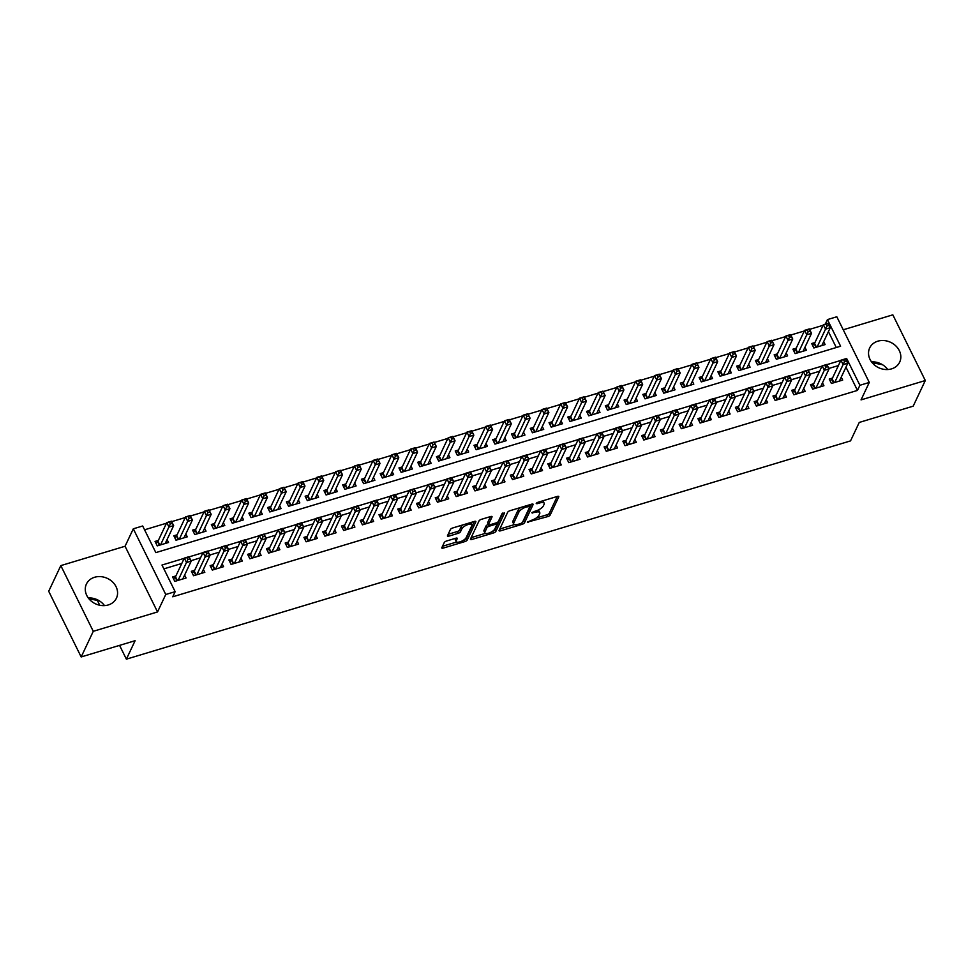 <?xml version="1.0" encoding="UTF-8"?>
<svg xmlns="http://www.w3.org/2000/svg" width="974" height="974" viewBox="0 0 974 974"><rect width="100%" height="100%" fill="white"/><g stroke="black" fill="none" stroke-linecap="round" stroke-linejoin="round"><path stroke-width="1.46" d="M527.372 522.137L547.899 516.549A2.082 0.767 153.7 0 0 550.213 514.99L558.772 496.862A2.082 0.767 153.7 0 0 558.796 496.497A2.082 0.767 153.7 0 0 557.408 496.411L537.843 502.316L536.199 503.668L539.706 502.961A6.684 2.435 153.7 0 1 544.174 503.217A6.684 2.435 153.7 0 1 544.076 504.41L543.358 505.92A6.684 2.435 153.7 0 1 535.943 510.912L531.792 512.774L535.286 512.324A6.684 2.435 153.7 0 1 539.754 512.58A6.684 2.435 153.7 0 1 539.657 513.773L538.939 515.283A6.684 2.435 153.7 0 1 531.524 520.274L527.372 522.137M88.269 597.939A16.595 14.038 -154.7 0 1 104.51 605.609M108.272 604.951A16.595 14.038 25.3 0 0 116.43 598.194A16.595 14.038 25.3 0 0 112.521 581.916A16.595 14.038 25.3 0 0 94.588 577.265A16.595 14.038 25.3 0 0 86.43 584.023A16.595 14.038 25.3 0 0 90.339 600.301A16.595 14.038 25.3 0 0 108.272 604.951M887.764 369.536A16.595 14.038 25.3 0 0 871.523 361.865M891.527 368.878A16.595 14.038 25.3 0 0 899.684 362.121A16.595 14.038 25.3 0 0 895.763 345.843A16.595 14.038 25.3 0 0 877.83 341.18A16.595 14.038 25.3 0 0 869.672 347.949A16.595 14.038 25.3 0 0 873.593 364.227A16.595 14.038 25.3 0 0 891.527 368.878M446.555 541.008A2.082 0.767 153.7 0 0 444.241 542.567L441.843 547.656A2.082 0.767 153.7 0 0 441.806 548.021A2.082 0.767 153.7 0 0 443.207 548.106L464.939 541.556A2.082 0.767 153.7 0 0 467.252 539.998L475.811 521.869A2.082 0.767 153.7 0 0 475.848 521.504A2.082 0.767 153.7 0 0 474.448 521.419L452.715 527.969A2.082 0.767 153.7 0 0 450.402 529.527L447.504 535.676A2.082 0.767 153.7 0 0 447.468 536.041A2.082 0.767 153.7 0 0 448.868 536.126L458.17 533.326A2.082 0.767 153.7 0 0 460.483 531.755L461.919 528.712A5.588 2.033 153.7 0 1 467.033 524.913A5.588 2.033 153.7 0 1 471.854 524.755A5.588 2.033 153.7 0 1 471.769 525.741L466.132 537.672A5.588 2.033 153.7 0 1 461.019 541.471A5.588 2.033 153.7 0 1 456.209 541.641A5.588 2.033 153.7 0 1 456.282 540.643L457.22 538.659A2.082 0.767 153.7 0 0 457.256 538.293A2.082 0.767 153.7 0 0 455.856 538.208L446.555 541.008M859.896 385.278L857.473 390.416L172.727 596.794L175.15 591.668L165.763 594.493L133.304 528.809L142.679 525.984L155.84 552.611L840.599 346.22L827.437 319.594L836.812 316.769L869.283 382.453L859.896 385.278L846.735 358.651L845.712 358.956M869.283 382.453L861.04 399.888L925.3 380.53L913.186 406.17L859.251 422.436L850.533 440.893L126.376 659.167L135.106 640.697L81.171 656.951L93.273 631.31L157.532 611.94L165.763 594.493M499.114 530.392A2.082 0.767 153.7 0 0 499.078 530.769A2.082 0.767 153.7 0 0 500.478 530.842L522.21 524.292A2.082 0.767 153.7 0 0 524.523 522.734L533.082 504.605A2.082 0.767 153.7 0 0 533.107 504.24A2.082 0.767 153.7 0 0 531.719 504.155L509.986 510.705A2.082 0.767 153.7 0 0 507.673 512.263L499.114 530.392M493.575 532.924L471.842 539.474A2.082 0.767 153.7 0 1 470.442 539.389A2.082 0.767 153.7 0 1 470.479 539.024L479.038 520.895A2.082 0.767 153.7 0 1 481.351 519.337L490.653 516.537A2.082 0.767 153.7 0 1 492.053 516.622A2.082 0.767 153.7 0 1 492.016 516.987L488.546 524.341A2.082 0.767 153.7 0 0 488.522 524.706A2.082 0.767 153.7 0 0 489.91 524.791L496.083 522.928A2.082 0.767 153.7 0 0 498.396 521.37L502.012 513.712L504.593 512.933L495.888 531.366A2.082 0.767 153.7 0 1 493.575 532.924L492.698 531.171M81.171 656.951L48.7 591.267L60.814 565.614L93.273 631.31M925.3 380.53L892.829 314.833L843.253 329.784M158.348 540.448L155.061 541.434L157.252 545.878L168.514 542.481L167.065 539.572M177.11 534.799L173.822 535.785L176.014 540.217L187.276 536.832L185.827 533.91M195.859 529.138L192.584 530.124L194.776 534.568L206.038 531.171L204.589 528.261M214.621 523.488L211.346 524.475L213.537 528.919L224.787 525.522L223.35 522.612M233.383 517.827L230.108 518.825L232.299 523.257L243.549 519.86L242.112 516.951M252.144 512.178L248.857 513.164L251.061 517.608L262.31 514.211L260.874 511.301M270.906 506.517L267.619 507.515L269.822 511.947L281.072 508.562L279.635 505.64M289.668 500.867L286.38 501.853L288.572 506.297L299.834 502.901L298.397 499.991M308.429 495.218L305.142 496.204L307.334 500.636L318.595 497.251L317.159 494.329M327.191 489.557L323.904 490.543L326.095 494.987L337.357 491.59L335.92 488.68M345.953 483.908L342.665 484.894L344.857 489.338L356.119 485.941L354.67 483.031M364.714 478.246L361.427 479.245L363.619 483.676L374.88 480.279L373.432 477.37M383.464 472.597L380.189 473.583L382.38 478.027L393.63 474.63L392.193 471.72M402.225 466.936L398.95 467.934L401.142 472.366L412.392 468.981L410.955 466.059M420.987 461.286L417.712 462.273L419.904 466.716L431.153 463.32L429.717 460.41M439.749 455.637L436.462 456.623L438.665 461.055L449.915 457.67L448.478 454.748M458.511 449.976L455.223 450.962L457.427 455.406L468.677 452.009L467.24 449.099M477.272 444.327L473.985 445.313L476.176 449.744L487.438 446.36L486.002 443.438M496.034 438.665L492.747 439.651L494.938 444.095L506.2 440.698L504.763 437.789M514.796 433.016L511.508 434.002L513.7 438.446L524.962 435.049L523.513 432.139M533.557 427.355L530.27 428.353L532.461 432.785L543.723 429.388L542.274 426.478M552.319 421.705L549.032 422.692L551.223 427.136L562.485 423.739L561.036 420.829M571.068 416.044L567.793 417.042L569.985 421.474L581.235 418.089L579.798 415.168M589.83 410.395L586.555 411.381L588.746 415.825L599.996 412.428L598.56 409.518M608.592 404.746L605.317 405.732L607.508 410.164L618.758 406.779L617.321 403.857M627.353 399.084L624.066 400.071L626.27 404.514L637.52 401.118L636.083 398.208M646.115 393.435L642.828 394.421L645.031 398.865L656.281 395.468L654.845 392.559M664.877 387.774L661.589 388.772L663.781 393.204L675.043 389.807L673.606 386.897M683.638 382.125L680.351 383.111L682.543 387.555L693.805 384.158L692.368 381.248M702.4 376.463L699.113 377.462L701.304 381.893L712.566 378.509L711.117 375.587M721.162 370.814L717.875 371.8L720.066 376.244L731.328 372.847L729.879 369.937M739.911 365.165L736.636 366.151L738.828 370.583L750.09 367.198L748.641 364.276M758.673 359.503L755.398 360.49L757.589 364.933L768.839 361.537L767.402 358.627M777.435 353.854L774.16 354.84L776.351 359.272L787.601 355.887L786.164 352.965M796.196 348.193L792.921 349.179L795.113 353.623L806.362 350.226L804.926 347.316M832.502 378.046L829.227 379.032L831.419 383.476L842.68 380.079L841.232 377.169M813.753 383.707L810.465 384.693L812.657 389.125L823.919 385.741L822.47 382.819M794.991 389.357L791.704 390.343L793.895 394.787L805.157 391.39L803.708 388.48M776.229 395.006L772.942 396.004L775.134 400.436L786.395 397.051L784.959 394.129M757.468 400.667L754.18 401.653L756.372 406.097L767.634 402.7L766.197 399.79M738.706 406.316L735.419 407.315L737.61 411.746L748.872 408.362L747.435 405.44M719.944 411.978L716.657 412.964L718.861 417.408L730.11 414.011L728.674 411.101M701.183 417.627L697.908 418.613L700.099 423.057L711.349 419.66L709.912 416.75M682.421 423.288L679.146 424.274L681.337 428.706L692.587 425.321L691.15 422.399M663.659 428.937L660.384 429.924L662.576 434.367L673.825 430.971L672.389 428.061M644.898 434.599L641.623 435.585L643.814 440.017L655.076 436.632L653.627 433.71M626.148 440.248L622.861 441.234L625.052 445.678L636.314 442.281L634.865 439.371M607.386 445.897L604.099 446.896L606.291 451.327L617.553 447.943L616.104 445.021M588.625 451.559L585.337 452.545L587.529 456.989L598.791 453.592L597.354 450.682M569.863 457.208L566.576 458.206L568.767 462.638L580.029 459.241L578.593 456.331M551.101 462.869L547.814 463.855L550.006 468.299L561.268 464.902L559.831 461.993M532.34 468.518L529.052 469.505L531.256 473.948L542.506 470.552L541.069 467.642M513.578 474.18L510.303 475.166L512.494 479.598L523.744 476.213L522.308 473.291M494.816 479.829L491.541 480.815L493.733 485.259L504.982 481.862L503.546 478.952M476.055 485.478L472.78 486.476L474.971 490.908L486.221 487.524L484.784 484.602M457.293 491.139L454.018 492.126L456.209 496.57L467.471 493.173L466.022 490.263M438.543 496.789L435.256 497.787L437.448 502.219L448.71 498.822L447.261 495.912M419.782 502.45L416.495 503.436L418.686 507.88L429.948 504.483L428.499 501.573M401.02 508.099L397.733 509.085L399.924 513.529L411.186 510.132L409.75 507.223M382.258 513.761L378.971 514.747L381.163 519.179L392.425 515.794L390.988 512.872M363.497 519.41L360.21 520.396L362.413 524.84L373.663 521.443L372.226 518.533M344.735 525.071L341.448 526.057L343.652 530.489L354.901 527.104L353.465 524.182M325.973 530.72L322.698 531.707L324.89 536.15L336.14 532.754L334.703 529.844M307.212 536.37L303.937 537.368L306.128 541.8L317.378 538.415L315.941 535.493M288.45 542.031L285.175 543.017L287.367 547.461L298.616 544.064L297.18 541.154M269.701 547.68L266.413 548.679L268.605 553.11L279.867 549.713L278.418 546.804M250.939 553.342L247.652 554.328L249.843 558.772L261.105 555.375L259.656 552.465M232.177 558.991L228.89 559.977L231.082 564.421L242.343 561.024L240.895 558.114M213.416 564.652L210.128 565.638L212.32 570.07L223.582 566.685L222.145 563.763M194.654 570.301L191.367 571.288L193.558 575.731L204.82 572.335L203.383 569.425M857.473 390.416L845.968 367.137M838.407 365.567L828.85 368.44M819.645 371.216L810.088 374.101M800.884 376.877L791.326 379.75M782.122 382.526L772.565 385.412M763.36 388.176L753.803 391.061M744.599 393.837L735.041 396.71M725.837 399.486L716.28 402.372M707.075 405.147L697.518 408.021M688.314 410.797L678.756 413.682M669.564 416.458L660.007 419.331M650.802 422.107L641.245 424.993M632.041 427.756L622.483 430.642M613.279 433.418L603.722 436.291M594.517 439.067L584.96 441.952M575.756 444.728L566.198 447.602M556.994 450.378L547.437 453.263M538.232 456.039L528.675 458.912M519.471 461.688L509.913 464.574M500.721 467.337L491.152 470.223M481.96 472.999L472.402 475.884M463.198 478.648L453.641 481.533M444.436 484.309L434.879 487.183M425.675 489.959L416.117 492.844M406.913 495.62L397.355 498.493M388.151 501.269L378.594 504.155M369.389 506.93L359.832 509.804M350.628 512.58L341.07 515.465M331.866 518.229L322.309 521.114M313.117 523.89L303.547 526.764M294.355 529.539L284.798 532.425M275.593 535.201L266.036 538.074M256.832 540.85L247.274 543.736M238.07 546.511L228.513 549.385M219.308 552.161L209.751 555.046M200.547 557.81L190.989 560.695M181.785 563.471L163.875 568.865M175.892 575.951L172.605 576.949L174.809 581.381L186.058 577.996L184.622 575.074M823.103 325.304L809.54 329.382M804.341 330.953L790.778 335.044M785.58 336.602L772.017 340.693M766.818 342.264L753.255 346.354M748.056 347.913L734.506 352.004M729.295 353.574L715.744 357.653M710.533 359.223L696.982 363.314M691.771 364.885L678.221 368.963M673.022 370.534L659.459 374.625M654.26 376.183L640.697 380.274M635.498 381.845L621.936 385.935M616.737 387.494L603.174 391.585M597.975 393.155L584.412 397.234M579.213 398.804L565.651 402.895M560.452 404.466L546.901 408.544M541.69 410.115L528.139 414.206M522.928 415.776L509.378 419.855M504.179 421.425L490.616 425.516M485.417 427.075L471.854 431.165M466.656 432.736L453.093 436.827M447.894 438.385L434.331 442.476M429.132 444.047L415.569 448.125M410.371 449.696L396.808 453.787M391.609 455.357L378.046 459.436M372.847 461.006L359.296 465.097M354.086 466.656L340.535 470.746M335.324 472.317L321.773 476.408M316.574 477.966L303.011 482.057M297.813 483.628L284.25 487.706M279.051 489.277L265.488 493.368M260.289 494.938L246.726 499.017M241.528 500.587L227.965 504.678M222.766 506.249L209.203 510.327M204.004 511.898L190.441 515.989M185.243 517.547L171.692 521.638M166.481 523.208L144.566 529.807M836.276 347.523L828.424 331.623M814.958 342.544L811.671 343.53L813.874 347.974L825.124 344.577L823.687 341.667M97.339 600.41L99.738 605.244M119.571 645.372L126.376 659.167M157.532 611.94L125.062 546.256L60.814 565.614M125.062 546.256L133.304 528.809M825.295 324.111L827.437 319.594M184.208 558.346L161.988 565.042L175.15 591.668M840.83 360.429L826.95 364.617M822.068 366.09L808.189 370.266M803.306 371.739L789.427 375.927M784.545 377.401L770.665 381.577M765.783 383.05L751.916 387.226M747.021 388.699L733.154 392.887M728.26 394.36L714.392 398.536M709.498 400.01L695.631 404.198M690.736 405.671L676.869 409.847M671.987 411.32L658.107 415.508M653.225 416.982L639.346 421.158M634.464 422.631L620.584 426.819M615.702 428.292L601.822 432.468M596.94 433.941L583.073 438.117M578.179 439.591L564.311 443.779M559.417 445.252L545.55 449.428M540.655 450.901L526.788 455.089M521.894 456.562L508.026 460.739M503.132 462.212L489.265 466.4M484.382 467.873L470.503 472.049M465.621 473.522L451.741 477.698M446.859 479.171L432.98 483.36M428.097 484.833L414.218 489.009M409.336 490.482L395.468 494.67M390.574 496.143L376.707 500.319M371.812 501.793L357.945 505.981M353.051 507.454L339.183 511.63M334.289 513.103L320.422 517.291M315.527 518.765L301.66 522.941M296.778 524.414L282.898 528.59M278.016 530.063L264.137 534.251M259.254 535.724L245.375 539.9M240.493 541.374L226.613 545.562M221.731 547.035L207.864 551.211M202.969 552.684L189.102 556.872M846.163 359.869L846.735 358.651M872.168 362.705L882.468 364.69M88.926 598.779L99.214 600.763M539.754 512.58L538.878 510.814A6.684 2.435 153.7 0 0 537.916 510.181M544.174 503.217L543.297 501.44A6.684 2.435 153.7 0 0 542.579 500.88M536.199 518.046L547.023 514.783A2.082 0.767 153.7 0 0 549.336 513.213L557.25 496.46M522.721 521.869A2.082 0.767 153.7 0 0 523.647 520.956L531.561 504.203M499.759 529.028L514.418 524.609M520.846 523.501L522.466 522.405L529.978 506.492L526.35 506.979A6.684 2.435 153.7 0 0 518.935 511.983L513.809 522.855A6.684 2.435 153.7 0 0 513.712 524.036A6.684 2.435 153.7 0 0 518.18 524.304L520.846 523.501M520.81 507.442A6.684 2.435 153.7 0 0 518.058 510.206L518.935 511.983M513.712 524.036L512.835 522.259A6.684 2.435 153.7 0 1 512.933 521.078L518.058 510.206M485.332 533.375L471.124 537.648M490.494 516.585L487.67 522.563A2.082 0.767 153.7 0 0 487.633 522.928L488.522 524.706M502.864 512.957L495.011 529.588L495.888 531.366M484.942 531.962A5.588 2.033 153.7 0 0 484.869 532.961A5.588 2.033 153.7 0 0 489.678 532.79A5.588 2.033 153.7 0 0 494.792 528.992L496.777 524.791A2.082 0.767 153.7 0 0 496.813 524.426A2.082 0.767 153.7 0 0 495.413 524.341L489.252 526.203A2.082 0.767 153.7 0 0 486.927 527.762L484.942 531.962L484.066 530.185A5.588 2.033 153.7 0 0 483.981 531.183L484.869 532.961M484.066 530.185L486.05 525.984A2.082 0.767 153.7 0 1 488.364 524.426L488.376 524.426M492.734 531.134A2.082 0.767 153.7 0 0 495.011 529.588M456.209 541.641L455.333 539.864A5.588 2.033 153.7 0 1 455.406 538.865L455.698 538.257M471.854 524.755L470.978 522.977A5.588 2.033 153.7 0 0 470.564 522.588M463.003 524.864A5.588 2.033 153.7 0 0 461.043 526.934L461.919 528.712M448.15 534.3L457.293 531.548A2.082 0.767 153.7 0 0 459.606 529.99L461.043 526.934M464.184 539.742A2.082 0.767 153.7 0 0 466.376 538.22L474.289 521.467M442.488 546.28L456.611 542.031M821.837 345.563L830.274 327.714L825.587 329.127L823.383 324.695L814.568 343.359A2.131 0.779 -26.3 0 1 814.252 343.785L812.62 345.441M826.086 324.269L823.383 324.695L828.083 323.283L830.274 327.714L827.961 323.697L826.086 324.269L826.963 326.034L828.837 325.474M826.963 326.034L817.149 346.975M830.165 380.944L831.808 379.288A2.131 0.779 153.7 0 0 832.125 378.874L840.939 360.197L845.627 358.785L847.818 363.217L839.393 381.077M846.382 360.977L847.818 363.217L843.131 364.641L840.939 360.197L843.63 359.771L844.507 361.549L846.382 360.977L845.505 359.211L843.63 359.771M834.706 382.49L844.507 361.549M803.087 351.224L811.512 333.364L806.825 334.788L804.621 330.344L795.807 349.021A2.131 0.779 -26.3 0 1 795.49 349.435L793.859 351.09M807.324 329.918L804.621 330.344L809.321 328.932L811.512 333.364L809.199 329.358L807.324 329.918L808.201 331.696L810.076 331.123M808.201 331.696L798.388 352.637M784.326 356.874L792.751 339.025L788.063 340.437L785.872 335.993L777.045 354.67A2.131 0.779 -26.3 0 1 776.728 355.096L775.097 356.752M788.563 335.567L785.872 335.993L790.559 334.581L792.751 339.025L790.438 335.007L788.563 335.567L789.439 337.345L791.314 336.785M789.439 337.345L779.626 358.286M765.564 362.535L773.989 344.674L769.302 346.087L767.11 341.655L758.296 360.331A2.131 0.779 -26.3 0 1 757.979 360.745L756.335 362.401M769.801 341.229L767.11 341.655L771.798 340.243L773.989 344.674L771.676 340.656L769.801 341.229L770.678 343.006L772.552 342.434M770.678 343.006L760.877 363.947M746.802 368.184L755.227 350.336L750.54 351.748L748.349 347.304L739.534 365.981A2.131 0.779 -26.3 0 1 739.217 366.407L737.574 368.062M751.039 346.878L748.349 347.304L753.036 345.892L755.227 350.336L752.914 346.318L751.039 346.878L751.916 348.655L753.791 348.095M751.916 348.655L742.115 369.596M811.403 386.605L813.046 384.949A2.131 0.779 153.7 0 0 813.363 384.523L822.178 365.847L826.865 364.434L829.057 368.878L820.632 386.727M827.62 366.638L829.057 368.878L824.369 370.29L822.178 365.847L824.868 365.42L825.745 367.198L827.62 366.638L826.743 364.86L824.868 365.42M815.944 388.139L825.745 367.198M792.653 392.254L794.285 390.598A2.131 0.779 153.7 0 0 794.601 390.172L803.416 371.508L808.103 370.096L810.295 374.527L801.87 392.376M808.858 372.287L810.295 374.527L805.608 375.94L803.416 371.508L806.107 371.082L806.983 372.859L808.858 372.287L807.982 370.51L806.107 371.082M797.182 393.8L806.983 372.859M773.892 397.916L775.523 396.26A2.131 0.779 153.7 0 0 775.84 395.834L784.654 377.157L789.342 375.745L791.533 380.189L783.108 398.037M790.109 377.949L791.533 380.189L786.846 381.601L784.654 377.157L787.345 376.731L788.222 378.509L790.109 377.949L789.22 376.171L787.345 376.731M778.421 399.45L788.222 378.509M755.13 403.565L756.761 401.909A2.131 0.779 153.7 0 0 757.078 401.483L765.893 382.819L770.58 381.406L772.784 385.838L764.346 403.686M771.347 383.598L772.784 385.838L768.084 387.25L765.893 382.819L768.583 382.392L769.472 384.17L771.347 383.598L770.471 381.82L768.583 382.392M759.659 405.099L769.472 384.17M728.041 373.833L736.466 355.985L731.778 357.397L729.587 352.965L720.772 371.63A2.131 0.779 -26.3 0 1 720.456 372.056L718.812 373.712M732.278 352.539L729.587 352.965L734.274 351.553L736.466 355.985L734.153 351.967L732.278 352.539L733.154 354.317L735.029 353.745M733.154 354.317L723.353 375.258M736.368 409.214L738 407.57A2.131 0.779 153.7 0 0 738.316 407.144L747.131 388.468L751.818 387.055L754.022 391.499L745.585 409.348M752.585 389.259L754.022 391.499L749.323 392.912L747.131 388.468L749.834 388.042L750.711 389.819L752.585 389.259L751.709 387.482L749.834 388.042M740.897 410.76L750.711 389.819M709.279 379.495L717.704 361.646L713.017 363.058L710.825 358.615L702.011 377.291A2.131 0.779 -26.3 0 1 701.694 377.717L700.062 379.361M713.516 358.188L710.825 358.615L715.513 357.202L717.704 361.646L715.391 357.628L713.516 358.188L714.392 359.966L716.267 359.406M714.392 359.966L704.592 380.907M717.607 414.875L719.238 413.219A2.131 0.779 153.7 0 0 719.555 412.793L728.369 394.129L733.069 392.717L735.26 397.149L726.823 414.997M733.824 394.908L735.26 397.149L730.573 398.561L728.369 394.129L731.072 393.703L731.949 395.468L733.824 394.908L732.947 393.131L731.072 393.703M722.136 416.409L731.949 395.468M690.517 385.144L698.942 367.295L694.255 368.708L692.064 364.276L683.249 382.94A2.131 0.779 -26.3 0 1 682.932 383.366L681.301 385.022M694.754 363.85L692.064 364.276L696.751 362.864L698.942 367.295L696.641 363.278L694.754 363.85L695.631 365.615L697.518 365.055M695.631 365.615L685.83 386.556M698.845 420.524L700.476 418.869A2.131 0.779 153.7 0 0 700.793 418.455L709.608 399.778L714.307 398.366L716.499 402.798L708.074 420.658M715.062 400.558L716.499 402.798L711.811 404.222L709.608 399.778L712.311 399.352L713.187 401.13L715.062 400.558L714.186 398.792L712.311 399.352M703.374 422.071L713.187 401.13M671.756 390.805L680.193 372.957L675.493 374.369L673.302 369.925L664.487 388.602A2.131 0.779 -26.3 0 1 664.171 389.016L662.539 390.671M676.005 369.499L673.302 369.925L677.989 368.513L680.193 372.957L677.88 368.939L676.005 369.499L676.881 371.277L678.756 370.704M676.881 371.277L667.068 392.218M680.083 426.186L681.715 424.53A2.131 0.779 153.7 0 0 682.031 424.104L690.858 405.428L695.546 404.015L697.737 408.459L689.312 426.308M696.3 406.219L697.737 408.459L693.05 409.871L690.858 405.428L693.549 405.001L694.425 406.779L696.3 406.219L695.424 404.441L693.549 405.001M684.612 427.72L694.425 406.779M652.994 396.455L661.431 378.606L656.732 380.018L654.54 375.587L645.725 394.251A2.131 0.779 -26.3 0 1 645.409 394.677L643.777 396.333M657.243 375.16L654.54 375.587L659.24 374.162L661.431 378.606L659.118 374.588L657.243 375.16L658.12 376.926L659.995 376.366M658.12 376.926L648.307 397.867M661.322 431.835L662.965 430.179A2.131 0.779 153.7 0 0 663.282 429.765L672.097 411.089L676.784 409.677L678.975 414.108L670.55 431.969M677.539 411.868L678.975 414.108L674.288 415.521L672.097 411.089L674.787 410.663L675.664 412.44L677.539 411.868L676.662 410.091L674.787 410.663M665.863 433.381L675.664 412.44M634.244 402.116L642.67 384.255L637.982 385.68L635.779 381.236L626.964 399.912A2.131 0.779 -26.3 0 1 626.647 400.326L625.016 401.982M638.481 380.81L635.779 381.236L640.478 379.823L642.67 384.255L640.356 380.25L638.481 380.81L639.358 382.587L641.233 382.015M639.358 382.587L629.545 403.528M642.56 437.496L644.204 435.841A2.131 0.779 153.7 0 0 644.52 435.415L653.335 416.738L658.022 415.326L660.214 419.77L651.789 437.618M658.777 417.529L660.214 419.77L655.526 421.182L653.335 416.738L656.026 416.312L656.902 418.089L658.777 417.529L657.9 415.752L656.026 416.312M647.101 439.031L656.902 418.089M615.483 407.765L623.908 389.917L619.221 391.329L617.017 386.885L608.202 405.561A2.131 0.779 -26.3 0 1 607.886 405.988L606.254 407.643M619.72 386.459L617.017 386.885L621.716 385.473L623.908 389.917L621.595 385.899L619.72 386.459L620.596 388.236L622.471 387.676M620.596 388.236L610.783 409.177M623.798 443.146L625.442 441.49A2.131 0.779 153.7 0 0 625.758 441.064L634.573 422.399L639.261 420.987L641.452 425.419L633.027 443.267M640.015 423.179L641.452 425.419L636.765 426.831L634.573 422.399L637.264 421.973L638.14 423.751L640.015 423.179L639.139 421.401L637.264 421.973M628.34 444.692L638.14 423.751M596.721 413.414L605.146 395.566L600.459 396.978L598.267 392.546L589.44 411.211A2.131 0.779 -26.3 0 1 589.124 411.637L587.492 413.293M600.958 392.12L598.267 392.546L602.955 391.134L605.146 395.566L602.833 391.548L600.958 392.12L601.835 393.898L603.71 393.326M601.835 393.898L592.022 414.839M605.049 448.795L606.68 447.151A2.131 0.779 153.7 0 0 606.997 446.725L615.812 428.049L620.499 426.636L622.69 431.08L614.265 448.929M621.254 428.84L622.69 431.08L618.003 432.493L615.812 428.049L618.502 427.623L619.379 429.4L621.254 428.84L620.377 427.062L618.502 427.623M609.578 450.341L619.379 429.4M577.959 419.076L586.385 401.227L581.697 402.639L579.506 398.196L570.691 416.872A2.131 0.779 -26.3 0 1 570.374 417.298L568.731 418.954M582.196 397.769L579.506 398.196L584.193 396.783L586.385 401.227L584.071 397.209L582.196 397.769L583.073 399.547L584.948 398.987M583.073 399.547L573.272 420.488M559.198 424.725L567.623 406.876L562.935 408.289L560.744 403.857L551.929 422.521A2.131 0.779 -26.3 0 1 551.613 422.947L549.969 424.603M563.435 403.431L560.744 403.857L565.431 402.445L567.623 406.876L565.31 402.859L563.435 403.431L564.311 405.208L566.186 404.636M564.311 405.208L554.51 426.137M540.436 430.386L548.861 412.538L544.174 413.95L541.982 409.506L533.168 428.183A2.131 0.779 -26.3 0 1 532.851 428.609L531.207 430.252M544.673 409.08L541.982 409.506L546.67 408.094L548.861 412.538L546.548 408.52L544.673 409.08L545.55 410.858L547.425 410.298M545.55 410.858L535.749 431.799M521.674 436.035L530.1 418.187L525.412 419.599L523.221 415.168L514.406 433.832A2.131 0.779 -26.3 0 1 514.089 434.258L512.458 435.914M525.911 414.741L523.221 415.168L527.908 413.743L530.1 418.187L527.786 414.169L525.911 414.741L526.788 416.507L528.663 415.947M526.788 416.507L516.987 437.448M502.913 441.697L511.338 423.836L506.65 425.261L504.459 420.817L495.644 439.493A2.131 0.779 -26.3 0 1 495.328 439.907L493.696 441.563M507.15 420.391L504.459 420.817L509.146 419.404L511.338 423.836L509.037 419.831L507.15 420.391L508.038 422.168L509.913 421.596M508.038 422.168L498.225 443.109M484.151 447.346L492.588 429.497L487.889 430.91L485.697 426.466L476.883 445.142A2.131 0.779 -26.3 0 1 476.566 445.568L474.935 447.224M488.4 426.04L485.697 426.466L490.385 425.054L492.588 429.497L490.275 425.48L488.4 426.04L489.277 427.817L491.152 427.257M489.277 427.817L479.464 448.758M465.389 453.007L473.827 435.147L469.127 436.559L466.936 432.127L458.121 450.792A2.131 0.779 -26.3 0 1 457.804 451.218L456.173 452.873M469.638 431.701L466.936 432.127L471.635 430.715L473.827 435.147L471.513 431.129L469.638 431.701L470.515 433.479L472.39 432.906M470.515 433.479L460.702 454.42M446.64 458.657L455.065 440.808L450.378 442.22L448.174 437.776L439.359 456.453A2.131 0.779 -26.3 0 1 439.043 456.879L437.411 458.535M450.877 437.35L448.174 437.776L452.873 436.364L455.065 440.808L452.752 436.79L450.877 437.35L451.753 439.128L453.628 438.568M451.753 439.128L441.94 460.069M427.878 464.306L436.303 446.457L431.616 447.87L429.424 443.438L420.598 462.102A2.131 0.779 -26.3 0 1 420.281 462.528L418.65 464.184M432.115 443.012L429.424 443.438L434.112 442.026L436.303 446.457L433.99 442.44L432.115 443.012L432.992 444.789L434.867 444.217M432.992 444.789L423.179 465.718M409.117 469.967L417.542 452.119L412.854 453.531L410.663 449.087L401.848 467.764A2.131 0.779 -26.3 0 1 401.532 468.19L399.888 469.833M413.353 448.661L410.663 449.087L415.35 447.675L417.542 452.119L415.228 448.101L413.353 448.661L414.23 450.438L416.105 449.878M414.23 450.438L404.429 471.379M390.355 475.616L398.78 457.768L394.093 459.18L391.901 454.748L383.086 473.413A2.131 0.779 -26.3 0 1 382.77 473.839L381.126 475.495M394.592 454.322L391.901 454.748L396.588 453.336L398.78 457.768L396.467 453.75L394.592 454.322L395.468 456.088L397.343 455.528M395.468 456.088L385.667 477.029M371.593 481.278L380.018 463.429L375.331 464.841L373.139 460.398L364.325 479.074A2.131 0.779 -26.3 0 1 364.008 479.488L362.365 481.144M375.83 459.972L373.139 460.398L377.827 458.985L380.018 463.429L377.705 459.411L375.83 459.972L376.707 461.749L378.582 461.177M376.707 461.749L366.906 482.69M352.832 486.927L361.257 469.078L356.569 470.491L354.378 466.059L345.563 484.723A2.131 0.779 -26.3 0 1 345.246 485.149L343.603 486.805M357.068 465.633L354.378 466.059L359.065 464.635L361.257 469.078L358.943 465.061L357.068 465.633L357.945 467.398L359.82 466.838M357.945 467.398L348.144 488.339M334.07 492.588L342.495 474.728L337.808 476.152L335.616 471.708L326.801 490.385A2.131 0.779 -26.3 0 1 326.485 490.799L324.853 492.454M338.307 471.282L335.616 471.708L340.303 470.296L342.495 474.728L340.182 470.722L338.307 471.282L339.183 473.06L341.07 472.487M339.183 473.06L329.382 494.001M315.308 498.238L323.745 480.389L319.046 481.801L316.854 477.357L308.04 496.034A2.131 0.779 -26.3 0 1 307.723 496.46L306.092 498.116M319.545 476.931L316.854 477.357L321.542 475.945L323.745 480.389L321.432 476.371L319.545 476.931L320.434 478.709L322.309 478.149M320.434 478.709L310.621 499.65M296.546 503.887L304.984 486.038L300.284 487.45L298.093 483.019L289.278 501.683A2.131 0.779 -26.3 0 1 288.961 502.109L287.33 503.765M300.796 482.593L298.093 483.019L302.78 481.606L304.984 486.038L302.671 482.02L300.796 482.593L301.672 484.37L303.547 483.798M301.672 484.37L291.859 505.311M277.785 509.548L286.222 491.7L281.523 493.112L279.331 488.668L270.516 507.344A2.131 0.779 -26.3 0 1 270.2 507.771L268.568 509.426M282.034 488.242L279.331 488.668L284.031 487.256L286.222 491.7L283.909 487.682L282.034 488.242L282.91 490.019L284.785 489.459M282.91 490.019L273.097 510.96M259.035 515.197L267.46 497.349L262.773 498.761L260.569 494.329L251.755 512.994A2.131 0.779 -26.3 0 1 251.438 513.42L249.807 515.076M263.272 493.903L260.569 494.329L265.269 492.917L267.46 497.349L265.147 493.331L263.272 493.903L264.149 495.681L266.024 495.109M264.149 495.681L254.336 516.61M240.274 520.859L248.699 503.01L244.011 504.422L241.82 499.979L232.993 518.655A2.131 0.779 -26.3 0 1 232.676 519.081L231.045 520.725M244.511 499.552L241.82 499.979L246.507 498.566L248.699 503.01L246.385 498.992L244.511 499.552L245.387 501.33L247.262 500.77M245.387 501.33L235.574 522.271M221.512 526.508L229.937 508.659L225.25 510.072L223.058 505.64L214.243 524.304A2.131 0.779 -26.3 0 1 213.927 524.73L212.283 526.386M225.749 505.214L223.058 505.64L227.746 504.215L229.937 508.659L227.624 504.642L225.749 505.214L226.625 506.979L228.5 506.419M226.625 506.979L216.825 527.92M202.75 532.169L211.175 514.309L206.488 515.733L204.297 511.289L195.482 529.966A2.131 0.779 -26.3 0 1 195.165 530.38L193.522 532.035M206.987 510.863L204.297 511.289L208.984 509.877L211.175 514.309L208.862 510.303L206.987 510.863L207.864 512.641L209.739 512.068M207.864 512.641L198.063 533.582M183.989 537.818L192.414 519.97L187.726 521.382L185.535 516.938L176.72 535.615A2.131 0.779 -26.3 0 1 176.404 536.041L174.76 537.697M188.226 516.512L185.535 516.938L190.222 515.526L192.414 519.97L190.1 515.952L188.226 516.512L189.102 518.29L190.977 517.73M189.102 518.29L179.301 539.231M165.227 543.468L173.652 525.619L168.965 527.031L166.773 522.6L157.958 541.264A2.131 0.779 -26.3 0 1 157.642 541.69L156.01 543.346M169.464 522.174L166.773 522.6L171.461 521.187L173.652 525.619L171.339 521.601L169.464 522.174L170.34 523.951L172.215 523.379M170.34 523.951L160.54 544.892M586.287 454.456L587.919 452.8A2.131 0.779 153.7 0 0 588.235 452.374L597.05 433.71L601.737 432.298L603.929 436.729L595.504 454.578M602.504 434.489L603.929 436.729L599.241 438.142L597.05 433.71L599.74 433.284L600.617 435.049L602.504 434.489L601.615 432.712L599.74 433.284M590.816 455.99L600.617 435.049M567.525 460.105L569.157 458.462A2.131 0.779 153.7 0 0 569.473 458.036L578.288 439.359L582.976 437.947L585.179 442.391L576.742 460.239M583.743 440.138L585.179 442.391L580.48 443.803L578.288 439.359L580.979 438.933L581.868 440.711L583.743 440.138L582.866 438.373L580.979 438.933M572.055 461.652L581.868 440.711M548.764 465.767L550.395 464.111A2.131 0.779 153.7 0 0 550.712 463.685L559.526 445.021L564.214 443.596L566.418 448.04L557.98 465.889M564.981 445.8L566.418 448.04L561.718 449.452L559.526 445.021L562.229 444.594L563.106 446.36L564.981 445.8L564.104 444.022L562.229 444.594M553.293 467.301L563.106 446.36M530.002 471.416L531.634 469.76A2.131 0.779 153.7 0 0 531.95 469.346L540.765 450.67L545.464 449.257L547.656 453.689L539.219 471.55M546.219 451.449L547.656 453.689L542.968 455.114L540.765 450.67L543.468 450.244L544.344 452.021L546.219 451.449L545.343 449.684L543.468 450.244M534.531 472.962L544.344 452.021M511.24 477.077L512.872 475.422A2.131 0.779 153.7 0 0 513.188 474.995L522.003 456.319L526.703 454.907L528.894 459.351L520.469 477.199M527.458 457.11L528.894 459.351L524.207 460.763L522.003 456.319L524.706 455.893L525.583 457.67L527.458 457.11L526.581 455.333L524.706 455.893M515.77 478.611L525.583 457.67M492.479 482.727L494.11 481.071A2.131 0.779 153.7 0 0 494.427 480.645L503.254 461.98L507.941 460.568L510.132 465L501.707 482.848M508.696 462.76L510.132 465L505.445 466.412L503.254 461.98L505.944 461.554L506.821 463.332L508.696 462.76L507.819 460.982L505.944 461.554M497.008 484.273L506.821 463.332M473.717 488.388L475.361 486.732A2.131 0.779 153.7 0 0 475.677 486.306L484.492 467.63L489.179 466.217L491.371 470.661L482.946 488.51M489.934 468.421L491.371 470.661L486.683 472.073L484.492 467.63L487.183 467.203L488.059 468.981L489.934 468.421L489.058 466.643L487.183 467.203M478.258 489.922L488.059 468.981M454.955 494.037L456.599 492.381A2.131 0.779 153.7 0 0 456.916 491.955L465.73 473.291L470.418 471.879L472.609 476.31L464.184 494.159M471.173 474.07L472.609 476.31L467.922 477.723L465.73 473.291L468.421 472.865L469.298 474.642L471.173 474.07L470.296 472.293L468.421 472.865M459.497 495.571L469.298 474.642M436.194 499.686L437.837 498.043A2.131 0.779 153.7 0 0 438.154 497.617L446.969 478.94L451.656 477.528L453.847 481.972L445.422 499.82M452.411 479.732L453.847 481.972L449.16 483.384L446.969 478.94L449.659 478.514L450.536 480.292L452.411 479.732L451.534 477.954L449.659 478.514M440.735 501.233L450.536 480.292M417.444 505.348L419.076 503.692A2.131 0.779 153.7 0 0 419.392 503.266L428.207 484.602L432.894 483.177L435.086 487.621L426.661 505.469M433.649 485.381L435.086 487.621L430.398 489.033L428.207 484.602L430.898 484.175L431.774 485.941L433.649 485.381L432.773 483.603L430.898 484.175M421.973 506.882L431.774 485.941M398.683 510.997L400.314 509.341A2.131 0.779 153.7 0 0 400.631 508.927L409.445 490.251L414.133 488.838L416.324 493.27L407.899 511.131M414.9 491.03L416.324 493.27L411.637 494.695L409.445 490.251L412.136 489.825L413.013 491.602L414.9 491.03L414.023 489.265L412.136 489.825M403.212 512.543L413.013 491.602M379.921 516.658L381.552 515.003A2.131 0.779 153.7 0 0 381.869 514.576L390.684 495.9L395.371 494.488L397.575 498.932L389.137 516.78M396.138 496.691L397.575 498.932L392.875 500.344L390.684 495.9L393.386 495.474L394.263 497.251L396.138 496.691L395.261 494.914L393.386 495.474M384.45 518.192L394.263 497.251M361.159 522.308L362.791 520.652A2.131 0.779 153.7 0 0 363.107 520.226L371.922 501.561L376.621 500.149L378.813 504.581L370.376 522.441M377.376 502.341L378.813 504.581L374.113 505.993L371.922 501.561L374.625 501.135L375.501 502.913L377.376 502.341L376.5 500.563L374.625 501.135M365.688 523.854L375.501 502.913M342.398 527.969L344.029 526.313A2.131 0.779 153.7 0 0 344.346 525.887L353.16 507.211L357.86 505.798L360.051 510.242L351.626 528.091M358.615 508.002L360.051 510.242L355.364 511.654L353.16 507.211L355.863 506.784L356.74 508.562L358.615 508.002L357.738 506.224L355.863 506.784M346.927 529.503L356.74 508.562M323.636 533.618L325.267 531.962A2.131 0.779 153.7 0 0 325.584 531.536L334.399 512.872L339.098 511.46L341.29 515.891L332.864 533.74M339.853 513.651L341.29 515.891L336.602 517.304L334.399 512.872L337.101 512.446L337.978 514.223L339.853 513.651L338.976 511.874L337.101 512.446M328.165 535.152L337.978 514.223M304.874 539.267L306.506 537.624A2.131 0.779 153.7 0 0 306.822 537.198L315.649 518.521L320.336 517.109L322.528 521.553L314.103 539.401M321.091 519.312L322.528 521.553L317.841 522.965L315.649 518.521L318.34 518.095L319.216 519.873L321.091 519.312L320.215 517.535L318.34 518.095M309.403 540.813L319.216 519.873M286.113 544.929L287.756 543.273A2.131 0.779 153.7 0 0 288.073 542.847L296.887 524.182L301.575 522.77L303.766 527.202L295.341 545.05M302.33 524.962L303.766 527.202L299.079 528.614L296.887 524.182L299.578 523.756L300.455 525.522L302.33 524.962L301.453 523.184L299.578 523.756M290.654 546.463L300.455 525.522M267.351 550.578L268.994 548.922A2.131 0.779 153.7 0 0 269.311 548.508L278.126 529.832L282.813 528.419L285.005 532.863L276.579 550.712M283.568 530.611L285.005 532.863L280.317 534.276L278.126 529.832L280.816 529.406L281.693 531.183L283.568 530.611L282.691 528.845L280.816 529.406M271.892 552.124L281.693 531.183M248.589 556.239L250.233 554.583A2.131 0.779 153.7 0 0 250.549 554.157L259.364 535.493L264.051 534.069L266.243 538.512L257.818 556.361M264.806 536.272L266.243 538.512L261.556 539.925L259.364 535.493L262.055 535.067L262.931 536.832L264.806 536.272L263.93 534.495L262.055 535.067M253.13 557.773L262.931 536.832M229.84 561.888L231.471 560.233A2.131 0.779 153.7 0 0 231.788 559.819L240.602 541.142L245.29 539.73L247.481 544.162L239.056 562.022M246.045 541.921L247.481 544.162L242.794 545.586L240.602 541.142L243.293 540.716L244.17 542.494L246.045 541.921L245.168 540.156L243.293 540.716M234.369 563.435L244.17 542.494M211.078 567.55L212.709 565.894A2.131 0.779 153.7 0 0 213.026 565.468L221.841 546.791L226.528 545.379L228.72 549.823L220.294 567.672M227.295 547.583L228.72 549.823L224.032 551.235L221.841 546.791L224.531 546.365L225.42 548.143L227.295 547.583L226.418 545.805L224.531 546.365M215.607 569.084L225.42 548.143M192.316 573.199L193.948 571.543A2.131 0.779 153.7 0 0 194.264 571.117L203.079 552.453L207.766 551.041L209.97 555.472L201.533 573.321M208.533 553.232L209.97 555.472L205.27 556.885L203.079 552.453L205.782 552.027L206.658 553.804L208.533 553.232L207.657 551.454L205.782 552.027M196.845 574.745L206.658 553.804M173.555 578.86L175.186 577.205A2.131 0.779 153.7 0 0 175.503 576.778L184.317 558.102L189.017 556.69L191.208 561.134L182.771 578.982M189.772 558.893L191.208 561.134L186.509 562.546L184.317 558.102L187.02 557.676L187.897 559.453L189.772 558.893L188.895 557.116L187.02 557.676M178.084 580.394L187.897 559.453M527.896 521.577L528.334 522.454M536.747 502.852L537.173 503.716M532.328 512.214L532.754 513.091M534.763 511.265L535.286 512.324M539.182 501.902L539.706 502.961M549.336 513.213L550.213 514.99M547.023 514.783L547.899 516.549M523.647 520.956L524.523 522.734M521.638 523.148L522.21 524.292M499.674 529.211L500.478 530.842M528.505 505.129L529.028 506.176M525.838 505.932L526.35 506.979M512.933 521.078L513.809 522.855M471.039 537.843L471.842 539.474M487.67 522.563L488.546 524.341M494.902 523.282L495.413 524.341M488.364 524.426L489.252 526.203M486.05 525.984L486.927 527.762M455.406 538.865L456.282 540.643M459.606 529.99L460.483 531.755M457.293 531.548L458.17 533.326M448.052 534.495L448.868 536.126M466.376 538.22L467.252 539.998M464.074 539.815L464.939 541.556M442.403 546.475L443.207 548.106M814.568 343.359L816.468 347.182M814.252 343.785L816.005 347.328M833.549 382.831L831.808 379.288M834.012 382.697L832.125 378.874M795.807 349.021L797.706 352.844M795.49 349.435L797.243 352.978M777.045 354.67L778.944 358.493M776.728 355.096L778.482 358.639M758.296 360.331L760.183 364.154M757.979 360.745L759.72 364.288M739.534 365.981L741.421 369.803M739.217 366.407L740.958 369.937M814.788 388.492L813.046 384.949M815.25 388.346L813.363 384.523M796.038 394.141L794.285 390.598M796.489 394.007L794.601 390.172M777.276 399.79L775.523 396.26M777.727 399.657L775.84 395.834M758.515 405.452L756.761 401.909M758.965 405.318L757.078 401.483M720.772 371.63L722.659 375.465M720.456 372.056L722.197 375.599M739.753 411.101L738 407.57M740.203 410.967L738.316 407.144M702.011 377.291L703.898 381.114M701.694 377.717L703.447 381.248M720.991 416.762L719.238 413.219M721.454 416.616L719.555 412.793M683.249 382.94L685.136 386.763M682.932 383.366L684.685 386.909M702.23 422.412L700.476 418.869M702.692 422.278L700.793 418.455M664.487 388.602L666.374 392.425M664.171 389.016L665.924 392.559M683.468 428.073L681.715 424.53M683.931 427.927L682.031 424.104M645.725 394.251L647.613 398.074M645.409 394.677L647.162 398.22M664.706 433.722L662.965 430.179M665.169 433.588L663.282 429.765M626.964 399.912L628.863 403.735M626.647 400.326L628.4 403.869M645.945 439.384L644.204 435.841M646.407 439.237L644.52 435.415M608.202 405.561L610.101 409.384M607.886 405.988L609.639 409.53M627.183 445.033L625.442 441.49M627.646 444.899L625.758 441.064M589.44 411.211L591.34 415.046M589.124 411.637L590.877 415.18M608.433 450.682L606.68 447.151M608.884 450.548L606.997 446.725M570.691 416.872L572.578 420.695M570.374 417.298L572.115 420.829M551.929 422.521L553.816 426.356M551.613 422.947L553.354 426.49M533.168 428.183L535.055 432.006M532.851 428.609L534.592 432.139M514.406 433.832L516.293 437.655M514.089 434.258L515.843 437.801M495.644 439.493L497.531 443.316M495.328 439.907L497.081 443.45M476.883 445.142L478.77 448.965M476.566 445.568L478.319 449.111M458.121 450.792L460.008 454.627M457.804 451.218L459.558 454.761M439.359 456.453L441.259 460.276M439.043 456.879L440.796 460.41M420.598 462.102L422.497 465.937M420.281 462.528L422.034 466.071M401.848 467.764L403.735 471.586M401.532 468.19L403.273 471.72M383.086 473.413L384.974 477.236M382.77 473.839L384.511 477.382M364.325 479.074L366.212 482.897M364.008 479.488L365.749 483.031M345.563 484.723L347.45 488.546M345.246 485.149L347 488.692M326.801 490.385L328.688 494.208M326.485 490.799L328.238 494.342M308.04 496.034L309.927 499.857M307.723 496.46L309.476 500.003M289.278 501.683L291.165 505.518M288.961 502.109L290.715 505.652M270.516 507.344L272.416 511.167M270.2 507.771L271.953 511.301M251.755 512.994L253.654 516.829M251.438 513.42L253.191 516.963M232.993 518.655L234.892 522.478M232.676 519.081L234.43 522.612M214.243 524.304L216.131 528.127M213.927 524.73L215.668 528.273M195.482 529.966L197.369 533.789M195.165 530.38L196.906 533.922M176.72 535.615L178.607 539.438M176.404 536.041L178.145 539.584M157.958 541.264L159.846 545.099M157.642 541.69L159.395 545.233M589.672 456.343L587.919 452.8M590.122 456.197L588.235 452.374M570.91 461.993L569.157 458.462M571.361 461.859L569.473 458.036M552.148 467.654L550.395 464.111M552.599 467.508L550.712 463.685M533.387 473.303L531.634 469.76M533.849 473.169L531.95 469.346M514.625 478.964L512.872 475.422M515.088 478.818L513.188 474.995M495.863 484.614L494.11 481.071M496.326 484.48L494.427 480.645M477.102 490.263L475.361 486.732M477.564 490.129L475.677 486.306M458.34 495.924L456.599 492.381M458.803 495.79L456.916 491.955M439.578 501.573L437.837 498.043M440.041 501.44L438.154 497.617M420.829 507.235L419.076 503.692M421.279 507.089L419.392 503.266M402.067 512.884L400.314 509.341M402.518 512.75L400.631 508.927M383.306 518.545L381.552 515.003M383.756 518.399L381.869 514.576M364.544 524.195L362.791 520.652M364.994 524.061L363.107 520.226M345.782 529.844L344.029 526.313M346.245 529.71L344.346 525.887M327.021 535.505L325.267 531.962M327.483 535.371L325.584 531.536M308.259 541.154L306.506 537.624M308.721 541.02L306.822 537.198M289.497 546.816L287.756 543.273M289.96 546.67L288.073 542.847M270.735 552.465L268.994 548.922M271.198 552.331L269.311 548.508M251.974 558.126L250.233 554.583M252.436 557.98L250.549 554.157M233.224 563.776L231.471 560.233M233.675 563.642L231.788 559.819M214.463 569.437L212.709 565.894M214.913 569.291L213.026 565.468M195.701 575.086L193.948 571.543M196.151 574.952L194.264 571.117M176.939 580.735L175.186 577.205M177.39 580.601L175.503 576.778M529.332 504.873L530.002 506.237M496.07 522.928L496.813 524.426"/></g></svg>
